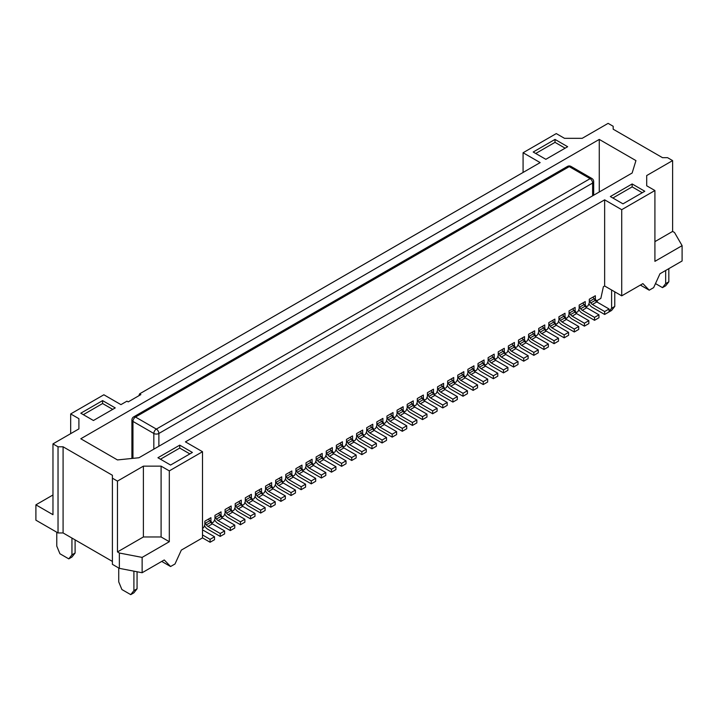 <?xml version="1.0" encoding="UTF-8"?>
<svg xmlns="http://www.w3.org/2000/svg" width="718" height="718" viewBox="0 0 718 718"><rect width="100%" height="100%" fill="white"/><g stroke="black" fill="none" stroke-linecap="round" stroke-linejoin="round"><path stroke-width="1.08" d="M555.014 139.418L567.66 146.723L545.842 159.315L533.196 152.019L555.014 139.418L555.014 142.343L535.727 153.472M565.129 148.186L555.014 142.343M574.66 311.531L576.383 312.527L577.9 311.657L579.166 308.731L579.166 305.087L585.233 301.578L585.233 305.231L586.498 306.685L588.015 305.814L589.281 302.888L589.281 299.244L595.348 295.735L595.348 299.388L594.1 298.67M202.512 528.385L203.58 527.766L204.845 524.84L204.845 521.196L210.921 517.687L210.921 521.34L212.178 522.794L213.704 521.923L214.96 518.997L214.96 515.353L221.036 511.844L221.036 515.497L222.302 516.96L223.819 516.08L225.084 513.164L225.084 509.511L231.151 506.002L231.151 509.654L232.417 511.117L233.933 510.238L235.199 507.321L235.199 503.668L241.266 500.168L241.266 503.812L242.531 505.275L244.048 504.404L245.314 501.478L245.314 497.825L251.381 494.325L251.381 497.978L252.646 499.432L254.163 498.561L255.429 495.635L255.429 491.992L261.505 488.482L261.505 492.135L262.761 493.598L264.287 492.719L265.543 489.802L265.543 486.149L271.619 482.64L271.619 486.292L272.885 487.755L274.402 486.876L275.667 483.959L275.667 480.306L281.734 476.806L281.734 480.45L283 481.913L284.516 481.033L285.782 478.116L285.782 474.463L291.849 470.963L291.849 474.616L293.115 476.07L294.631 475.199L295.897 472.273L295.897 468.621L301.964 465.12L301.964 468.773L303.229 470.227L304.746 469.357L306.012 466.431L306.012 462.787L312.088 459.278L312.088 462.93L313.353 464.393L314.87 463.514L316.126 460.597L316.126 456.944L322.202 453.435L322.202 457.088L323.468 458.551L324.985 457.671L326.25 454.754L326.25 451.101L332.317 447.601L332.317 451.245L333.583 452.708L335.1 451.828L336.365 448.912L336.365 445.259L342.432 441.758L342.432 445.411L343.698 446.865L345.214 445.995L346.48 443.069L346.48 439.425L352.547 435.916L352.547 439.569L353.812 441.031L355.329 440.152L356.595 437.226L356.595 433.582L362.671 430.073L362.671 433.726L363.936 435.189L365.453 434.309L366.71 431.392L366.71 427.74L372.786 424.23L372.786 427.883L374.051 429.346L375.568 428.466L376.833 425.55L376.833 421.897L382.9 418.397L382.9 422.04L384.166 423.503L385.683 422.633L386.948 419.707L386.948 416.054L393.015 412.554L393.015 416.207L394.281 417.661L395.797 416.79L397.063 413.864L397.063 410.22L403.13 406.711L403.13 410.364L404.396 411.827L405.912 410.947L407.178 408.03L407.178 404.378L413.254 400.868L413.254 404.521L414.519 405.984L416.036 405.105L417.293 402.188L417.293 398.535L423.369 395.035L423.369 398.678L424.634 400.141L426.151 399.262L427.416 396.345L427.416 392.692L433.484 389.192L433.484 392.845L434.749 394.299L436.266 393.428L437.531 390.502L437.531 386.849L443.598 383.349L443.598 387.002L444.864 388.456L446.381 387.585L447.646 384.66L447.646 381.016L453.713 377.506L453.713 381.159L454.979 382.622L456.495 381.743L457.761 378.826L457.761 375.173L463.837 371.664L463.837 375.317L465.102 376.779L466.619 375.9L467.885 372.983L467.885 369.33L473.952 365.83L473.952 369.474L475.217 370.937L476.734 370.057L478 367.14L478 363.488L484.067 359.987L484.067 363.64L485.332 365.094L486.849 364.223L488.114 361.298L488.114 357.654L494.181 354.145L494.181 357.797L495.447 359.26L496.964 358.381L498.229 355.464L498.229 351.811L504.296 348.302L504.296 351.955L505.562 353.418L507.079 352.538L508.344 349.621L508.344 345.968L514.42 342.468L514.42 346.112L515.686 347.575L517.202 346.695L518.468 343.778L518.468 340.126L524.535 336.625L524.535 340.269L525.8 341.732L527.317 340.862L528.583 337.936L528.583 334.283L534.65 330.783L534.65 334.435L535.915 335.889L537.432 335.019L538.697 332.093L538.697 328.449L544.765 324.94L544.765 328.593L546.03 330.056L547.547 329.176L548.812 326.259L548.812 322.606L554.879 319.097L554.879 322.75L556.145 324.213L557.662 323.333L558.927 320.416L558.927 316.764L565.003 313.263L565.003 316.907L566.269 318.37L567.785 317.491L569.051 314.574L569.051 310.921L575.118 307.421L575.118 311.074L573.87 310.347M594.89 299.855L596.613 300.851L600.849 298.401L603.38 286.724L604.646 285.988L604.646 199.837L185.432 441.866L202.512 451.721L202.512 537.872L181.331 550.105L175.004 563.98L170.579 566.529L164.251 559.959L142.128 572.74L142.128 557.401L119.359 553.022L119.359 568.36L142.128 572.74M576.383 312.527L575.118 311.074M596.613 300.851L595.348 299.388M632.145 183.961L644.791 191.257L622.982 203.849L610.336 196.552L632.145 183.961L632.145 186.877L612.867 198.015M117.465 459.933L138.96 457.743L632.145 173.011L635.942 160.599L599.27 139.418L80.793 438.761L117.465 459.933M642.269 192.72L632.145 186.877M70.678 433.654L70.678 413.936L103.868 394.774L120.947 404.629L126.951 401.165L128.217 401.892L140.863 394.595L139.597 393.859L138.861 395.744M210.921 521.34L209.665 520.613M210.464 521.806L212.178 522.794M229.904 508.936L231.151 509.654M230.693 510.121L232.417 511.117M250.133 497.251L251.381 497.978M261.047 492.602L262.761 493.598M261.505 492.135L260.248 491.417M271.619 486.292L270.372 485.574M271.162 486.759L272.885 487.755M281.734 480.45L280.487 479.732M281.276 480.916L283 481.913M293.115 476.07L291.391 475.074M291.849 474.616L290.602 473.889M301.506 469.24L303.229 470.227M300.716 468.046L301.964 468.773M310.831 462.212L312.088 462.93M341.185 444.684L342.432 445.411M341.974 445.869L343.698 446.865M362.213 434.193L363.936 435.189M361.414 433.008L362.671 433.726M371.538 427.165L372.786 427.883M372.328 428.35L374.051 429.346M381.653 421.322L382.9 422.04M382.443 422.507L384.166 423.503M351.299 438.842L352.547 439.569M352.089 440.035L353.812 441.031M331.86 451.712L333.583 452.708M331.07 450.527L332.317 451.245M320.955 456.37L322.202 457.088M321.745 457.554L323.468 458.551M311.63 463.397L313.353 464.393M250.923 498.445L252.646 499.432M241.266 503.812L240.018 503.094M240.808 504.278L242.531 505.275M219.789 514.779L221.036 515.497M220.579 515.964L222.302 516.96M119.359 568.36L112.403 564.339L112.403 478.188L117.465 481.105L143.394 466.144L161.092 466.144L169.313 470.882L169.313 541.704L142.128 557.401M112.403 561.422L63.085 532.944L63.085 446.793L58.032 446.793L52.97 443.877L52.97 514.689L35.9 504.835L52.97 494.98M35.9 504.835L35.9 520.173L58.032 532.944L63.085 532.944M70.678 413.936L78.899 418.684L78.899 428.906L52.97 443.877M78.899 418.684L78.899 428.906M58.032 532.944L58.032 446.793M112.403 478.188L112.403 475.271L63.085 446.793M169.313 541.704L161.092 536.965L143.394 536.965L117.465 551.927L119.359 553.022M117.465 551.927L117.465 481.105M161.092 466.144L161.092 536.965M143.394 466.144L143.394 536.965M202.512 451.721L169.313 470.882M161.729 561.422L170.579 566.529M137.066 571.761L137.066 588.796L133.907 590.627L133.907 571.151M118.73 567.992L118.73 581.867L121.889 589.532L130.748 594.639L133.907 592.817L137.066 588.796M56.767 532.217L56.767 546.093L59.926 553.757L68.775 558.864L71.944 557.042L75.103 553.022L75.103 539.882M130.748 594.639L133.907 590.627M68.775 558.864L71.944 554.852L71.944 538.06M75.103 553.022L71.944 554.852M189.866 453.911L179.742 448.068L160.464 459.206M170.579 465.049L157.933 457.743L179.742 445.151L192.388 452.448L170.579 465.049M179.742 445.151L179.742 448.068M83.324 414.672L102.602 403.534L112.726 409.377M115.248 407.914L93.439 420.506L80.793 413.209L102.602 400.617L115.248 407.914M102.602 400.617L102.602 403.534M394.281 417.661L392.558 416.673M393.015 416.207L391.768 415.48M202.512 534.955L210.096 539.335L210.096 542.252L202.512 537.872M210.096 542.252L214.52 539.703L214.52 536.777L202.512 529.839M210.096 539.335L214.52 536.777M204.845 522.623A7.153 4.128 -120 0 1 205.285 523.234L206.371 524.858L210.796 522.309L209.71 520.676A7.153 4.128 -120 0 0 208.462 519.105M210.796 522.309A3.581 2.064 -120 0 0 212.375 523.862L224.635 530.943L224.635 533.86L220.211 536.418L207.951 529.337A7.153 4.128 -120 0 1 204.792 526.231L204.459 525.738M206.371 524.858A3.581 2.064 -120 0 0 207.951 526.411L220.211 533.492L220.211 536.418M220.211 533.492L224.635 530.943M214.96 516.78A7.153 4.128 -120 0 1 215.4 517.391L216.486 519.024L220.911 516.466L219.825 514.842A7.153 4.128 -120 0 0 218.577 513.262M220.911 516.466A3.581 2.064 -120 0 0 222.49 518.019L234.759 525.1L234.759 528.017L230.325 530.575L218.066 523.494A7.153 4.128 -120 0 1 214.906 520.388L214.574 519.895M216.486 519.024A3.581 2.064 -120 0 0 218.066 520.568L230.325 527.649L230.325 530.575M230.325 527.649L234.759 525.1M225.084 510.938A7.153 4.128 -120 0 1 225.515 511.557L226.601 513.182L231.025 510.624L229.948 508.999A7.153 4.128 -120 0 0 228.692 507.429M231.025 510.624A3.581 2.064 -120 0 0 232.605 512.176L244.874 519.258L244.874 522.174L240.449 524.732L228.18 517.651A7.153 4.128 -120 0 1 225.021 514.546L224.689 514.052M226.601 513.182A3.581 2.064 -120 0 0 228.18 514.734L240.449 521.815L240.449 524.732M240.449 521.815L244.874 519.258M235.199 505.095A7.153 4.128 -120 0 1 235.639 505.714L236.716 507.339L241.14 504.781L240.063 503.156A7.153 4.128 -120 0 0 238.807 501.586M241.14 504.781A3.581 2.064 -120 0 0 242.72 506.334L254.989 513.415L254.989 516.341L250.564 518.89L238.295 511.808A7.153 4.128 -120 0 1 235.136 508.703L234.813 508.218M236.716 507.339A3.581 2.064 -120 0 0 238.295 508.891L250.564 515.973L250.564 518.89M250.564 515.973L254.989 513.415M245.314 499.261A7.153 4.128 -120 0 1 245.753 499.872L246.83 501.496L251.264 498.938L250.178 497.314A7.153 4.128 -120 0 0 248.922 495.743M251.264 498.938A3.581 2.064 -120 0 0 252.844 500.491L265.104 507.572L265.104 510.498L260.679 513.047L248.41 505.975A7.153 4.128 -120 0 1 245.251 502.869L244.928 502.376M246.83 501.496A3.581 2.064 -120 0 0 248.41 503.049L260.679 510.13L260.679 513.047M260.679 510.13L265.104 507.572M255.429 493.419A7.153 4.128 -120 0 1 255.868 494.029L256.954 495.653L261.379 493.104L260.293 491.48A7.153 4.128 -120 0 0 259.045 489.9M261.379 493.104A3.581 2.064 -120 0 0 262.959 494.657L275.218 501.738L275.218 504.655L270.794 507.213L258.534 500.132A7.153 4.128 -120 0 1 255.375 497.027L255.043 496.533M256.954 495.653A3.581 2.064 -120 0 0 258.534 497.206L270.794 504.287L270.794 507.213M270.794 504.287L275.218 501.738M265.543 487.576A7.153 4.128 -120 0 1 265.983 488.186L267.069 489.82A3.581 2.064 -120 0 0 268.649 491.372L280.909 498.454L280.909 501.37L268.649 494.289A7.153 4.128 -120 0 1 265.489 491.184L265.157 490.69M267.069 489.82L271.494 487.262L270.408 485.637A7.153 4.128 -120 0 0 269.16 484.067M271.494 487.262A3.581 2.064 -120 0 0 273.073 488.814L285.342 495.896L285.342 498.813L280.909 501.37M280.909 498.454L285.342 495.896M275.667 481.733A7.153 4.128 -120 0 1 276.098 482.352L277.184 483.977A3.581 2.064 -120 0 0 278.764 485.53L291.032 492.611L291.032 495.528L278.764 488.446A7.153 4.128 -120 0 1 275.604 485.341L275.272 484.847M277.184 483.977L281.609 481.419L280.532 479.795A7.153 4.128 -120 0 0 279.275 478.224M281.609 481.419A3.581 2.064 -120 0 0 283.188 482.972L295.457 490.053L295.457 492.97L291.032 495.528M291.032 492.611L295.457 490.053M285.782 475.899A7.153 4.128 -120 0 1 286.222 476.51L287.299 478.134A3.581 2.064 -120 0 0 288.878 479.687L301.147 486.768L301.147 489.685L288.878 482.604A7.153 4.128 -120 0 1 285.719 479.507L285.396 479.014M287.299 478.134L291.723 475.576L290.646 473.952A7.153 4.128 -120 0 0 289.39 472.381M291.723 475.576A3.581 2.064 -120 0 0 293.303 477.129L305.572 484.21L305.572 487.136L301.147 489.685M301.147 486.768L305.572 484.21M295.897 470.057A7.153 4.128 -120 0 1 296.337 470.667L297.414 472.291L301.847 469.743L300.761 468.109A7.153 4.128 -120 0 0 299.505 466.538M301.847 469.743A3.581 2.064 -120 0 0 303.427 471.295L315.687 478.368L315.687 481.293L311.262 483.851L299.002 476.77A7.153 4.128 -120 0 1 295.834 473.665L295.511 473.171M297.414 472.291A3.581 2.064 -120 0 0 299.002 473.844L311.262 480.925L311.262 483.851M311.262 480.925L315.687 478.368M306.012 464.214A7.153 4.128 -120 0 1 306.451 464.824L307.537 466.449L311.962 463.9L310.876 462.275A7.153 4.128 -120 0 0 309.629 460.696M311.962 463.9A3.581 2.064 -120 0 0 313.542 465.452L325.801 472.534L325.801 475.451L321.377 478.009L309.117 470.927A7.153 4.128 -120 0 1 305.958 467.822L305.626 467.328M307.537 466.449A3.581 2.064 -120 0 0 309.117 468.001L321.377 475.083L321.377 478.009M321.377 475.083L325.801 472.534M316.126 458.371A7.153 4.128 -120 0 1 316.566 458.99L317.652 460.615A3.581 2.064 -120 0 0 319.232 462.168L331.492 469.249L331.492 472.166L319.232 465.085A7.153 4.128 -120 0 1 316.073 461.979L315.74 461.486M317.652 460.615L322.077 458.057L320.991 456.433A7.153 4.128 -120 0 0 319.743 454.862M322.077 458.057A3.581 2.064 -120 0 0 323.656 459.61L335.925 466.691L335.925 469.608L331.492 472.166M331.492 469.249L335.925 466.691M326.25 452.528A7.153 4.128 -120 0 1 326.681 453.148L327.767 454.772A3.581 2.064 -120 0 0 329.347 456.325L341.615 463.406L341.615 466.323L329.347 459.242A7.153 4.128 -120 0 1 326.187 456.136L325.864 455.652M327.767 454.772L332.192 452.214L331.115 450.59A7.153 4.128 -120 0 0 329.858 449.019M332.192 452.214A3.581 2.064 -120 0 0 333.771 453.767L346.04 460.848L346.04 463.765L341.615 466.323M341.615 463.406L346.04 460.848M336.365 446.695A7.153 4.128 -120 0 1 336.805 447.305L337.882 448.929A3.581 2.064 -120 0 0 339.461 450.482L351.73 457.563L351.73 460.48L339.461 453.399A7.153 4.128 -120 0 1 336.302 450.303L335.979 449.809M337.882 448.929L342.306 446.372L341.229 444.747A7.153 4.128 -120 0 0 339.973 443.177M342.306 446.372A3.581 2.064 -120 0 0 343.886 447.924L356.155 455.006L356.155 457.931L351.73 460.48M351.73 457.563L356.155 455.006M346.48 440.852A7.153 4.128 -120 0 1 346.92 441.462L347.997 443.087L352.43 440.538L351.344 438.904A7.153 4.128 -120 0 0 350.088 437.334M352.43 440.538A3.581 2.064 -120 0 0 354.01 442.091L366.27 449.172L366.27 452.089L361.845 454.647L349.585 447.565A7.153 4.128 -120 0 1 346.417 444.46L346.094 443.966M347.997 443.087A3.581 2.064 -120 0 0 349.585 444.639L361.845 451.721L361.845 454.647M361.845 451.721L366.27 449.172M356.595 435.009A7.153 4.128 -120 0 1 357.034 435.62L358.12 437.253L362.545 434.695L361.459 433.071A7.153 4.128 -120 0 0 360.212 431.5M362.545 434.695A3.581 2.064 -120 0 0 364.125 436.248L376.385 443.329L376.385 446.246L371.96 448.804L359.7 441.723A7.153 4.128 -120 0 1 356.541 438.617L356.209 438.124M358.12 437.253A3.581 2.064 -120 0 0 359.7 438.806L371.96 445.878L371.96 448.804M371.96 445.878L376.385 443.329M366.71 429.167A7.153 4.128 -120 0 1 367.149 429.786L368.235 431.41A3.581 2.064 -120 0 0 369.815 432.963L382.075 440.044L382.075 442.961L369.815 435.88A7.153 4.128 -120 0 1 366.656 432.774L366.324 432.281M368.235 431.41L372.66 428.852L371.574 427.228A7.153 4.128 -120 0 0 370.326 425.657M372.66 428.852A3.581 2.064 -120 0 0 374.24 430.405L386.508 437.486L386.508 440.403L382.075 442.961M382.075 440.044L386.508 437.486M376.833 423.324A7.153 4.128 -120 0 1 377.264 423.943L378.35 425.568A3.581 2.064 -120 0 0 379.93 427.12L392.199 434.202L392.199 437.118L379.93 430.037A7.153 4.128 -120 0 1 376.77 426.932L376.447 426.447M378.35 425.568L382.775 423.01L381.698 421.385A7.153 4.128 -120 0 0 380.441 419.815M382.775 423.01A3.581 2.064 -120 0 0 384.354 424.562L396.623 431.644L396.623 434.569L392.199 437.118M392.199 434.202L396.623 431.644M386.948 417.49A7.153 4.128 -120 0 1 387.388 418.1L388.465 419.725L392.89 417.176L391.813 415.542A7.153 4.128 -120 0 0 390.556 413.972M392.89 417.176A3.581 2.064 -120 0 0 394.469 418.72L406.738 425.801L406.738 428.727L402.313 431.285L390.045 424.203A7.153 4.128 -120 0 1 386.885 421.098L386.562 420.604M388.465 419.725A3.581 2.064 -120 0 0 390.045 421.278L402.313 428.359L402.313 431.285M402.313 428.359L406.738 425.801M139.597 393.859L540.151 162.6L523.081 152.746L523.081 172.455M604.646 199.837L621.716 209.692L654.915 190.53L654.915 261.352L682.1 245.655L674.516 232.506L672.613 231.411L672.613 160.599L646.694 175.56L646.694 185.782L654.915 190.53M672.613 160.599L667.56 157.673L662.499 157.673L613.181 129.204L613.181 126.278L608.119 123.361L582.199 138.323L564.492 138.323L556.27 133.584L523.081 152.746M646.694 175.56L646.694 185.782M654.915 241.634L672.613 231.411M640.366 285.082L649.225 290.189L653.649 287.631L659.968 273.764L682.1 260.984L682.1 245.655M604.646 285.988L621.716 295.843L642.897 283.619L649.225 290.189M599.27 139.418L599.27 191.993M584.775 305.697L586.498 306.685M583.985 304.504L585.233 305.231M564.545 317.374L566.269 318.37M563.747 316.189L565.003 316.907M544.307 329.059L546.03 330.056M543.517 327.875L544.765 328.593M534.192 334.902L535.915 335.889M533.402 333.708L534.65 334.435M524.077 340.736L525.8 341.732M523.287 339.551L524.535 340.269M503.839 352.421L505.562 353.418M503.049 351.237L504.296 351.955M495.447 359.26L493.724 358.264M494.181 357.797L492.934 357.07M483.609 364.098L485.332 365.094M482.819 362.913L484.067 363.64M473.494 369.941L475.217 370.937M473.952 369.474L472.704 368.756M463.379 375.783L465.102 376.779M462.58 374.599L463.837 375.317M452.466 380.441L453.713 381.159M443.141 387.469L444.864 388.456M443.598 387.002L442.351 386.275M433.026 393.302L434.749 394.299M433.484 392.845L432.236 392.118M422.911 399.145L424.634 400.141M422.121 397.96L423.369 398.678M412.796 404.988L414.519 405.984M411.997 403.803L413.254 404.521M402.672 410.831L404.396 411.827M403.13 410.364L401.883 409.646M453.255 381.626L454.979 382.622M513.962 346.579L515.686 347.575M513.164 345.394L514.42 346.112M554.879 322.75L553.632 322.032M554.422 323.217L556.145 324.213M397.063 411.647A7.153 4.128 -120 0 1 397.503 412.258L398.58 413.882L403.013 411.333L401.927 409.709A7.153 4.128 -120 0 0 400.671 408.129M403.013 411.333A3.581 2.064 -120 0 0 404.593 412.886L416.853 419.967L416.853 422.884L412.428 425.442L400.168 418.361A7.153 4.128 -120 0 1 397 415.255L396.677 414.762M398.58 413.882A3.581 2.064 -120 0 0 400.168 415.435L412.428 422.516L412.428 425.442M412.428 422.516L416.853 419.967M407.178 405.805A7.153 4.128 -120 0 1 407.618 406.424L408.704 408.048A3.581 2.064 -120 0 0 410.283 409.601L422.543 416.682L422.543 419.599L410.283 412.518A7.153 4.128 -120 0 1 407.124 409.413L406.792 408.919M408.704 408.048L413.128 405.49L412.042 403.866A7.153 4.128 -120 0 0 410.795 402.295M413.128 405.49A3.581 2.064 -120 0 0 414.708 407.043L426.968 414.124L426.968 417.041L422.543 419.599M422.543 416.682L426.968 414.124M417.293 399.962A7.153 4.128 -120 0 1 417.732 400.581L418.818 402.206A3.581 2.064 -120 0 0 420.398 403.758L432.658 410.84L432.658 413.756L420.398 406.675A7.153 4.128 -120 0 1 417.239 403.57L416.907 403.085M418.818 402.206L423.243 399.648L422.157 398.023A7.153 4.128 -120 0 0 420.91 396.453M423.243 399.648A3.581 2.064 -120 0 0 424.823 401.2L437.091 408.282L437.091 411.199L432.658 413.756M432.658 410.84L437.091 408.282M427.416 394.128A7.153 4.128 -120 0 1 427.847 394.738L428.933 396.363L433.358 393.805L432.281 392.181A7.153 4.128 -120 0 0 431.024 390.61M433.358 393.805A3.581 2.064 -120 0 0 434.937 395.358L447.206 402.439L447.206 405.365L442.782 407.914L430.513 400.832A7.153 4.128 -120 0 1 427.354 397.736L427.031 397.242M428.933 396.363A3.581 2.064 -120 0 0 430.513 397.916L442.782 404.997L442.782 407.914M442.782 404.997L447.206 402.439M437.531 388.285A7.153 4.128 -120 0 1 437.971 388.896L439.048 390.52L443.473 387.971L442.396 386.338A7.153 4.128 -120 0 0 441.139 384.767M443.473 387.971A3.581 2.064 -120 0 0 445.052 389.524L457.321 396.596L457.321 399.522L452.896 402.08L440.628 394.999A7.153 4.128 -120 0 1 437.468 391.893L437.145 391.4M439.048 390.52A3.581 2.064 -120 0 0 440.628 392.073L452.896 399.154L452.896 402.08M452.896 399.154L457.321 396.596M447.646 382.443A7.153 4.128 -120 0 1 448.086 383.053L449.163 384.686A3.581 2.064 -120 0 0 450.751 386.23L463.011 393.311L463.011 396.237L450.751 389.156A7.153 4.128 -120 0 1 447.583 386.051L447.26 385.557M449.163 384.686L453.596 382.129L452.511 380.504A7.153 4.128 -120 0 0 451.254 378.924M453.596 382.129A3.581 2.064 -120 0 0 455.176 383.681L467.436 390.763L467.436 393.679L463.011 396.237M463.011 393.311L467.436 390.763M457.761 376.6A7.153 4.128 -120 0 1 458.201 377.219L459.287 378.844A3.581 2.064 -120 0 0 460.866 380.396L473.126 387.478L473.126 390.395L460.866 383.313A7.153 4.128 -120 0 1 457.707 380.208L457.375 379.714M459.287 378.844L463.711 376.286L462.625 374.661A7.153 4.128 -120 0 0 461.378 373.091M463.711 376.286A3.581 2.064 -120 0 0 465.291 377.839L477.551 384.92L477.551 387.837L473.126 390.395M473.126 387.478L477.551 384.92M467.885 370.757A7.153 4.128 -120 0 1 468.315 371.377L469.401 373.001A3.581 2.064 -120 0 0 470.981 374.554L483.241 381.635L483.241 384.552L470.981 377.471A7.153 4.128 -120 0 1 467.822 374.365L467.49 373.881M469.401 373.001L473.826 370.443L472.74 368.819A7.153 4.128 -120 0 0 471.493 367.248M473.826 370.443A3.581 2.064 -120 0 0 475.406 371.996L487.675 379.077L487.675 382.003L483.241 384.552M483.241 381.635L487.675 379.077M478 364.923A7.153 4.128 -120 0 1 478.43 365.534L479.516 367.158A3.581 2.064 -120 0 0 481.096 368.711L493.365 375.792L493.365 378.709L481.096 371.637A7.153 4.128 -120 0 1 477.937 368.531L477.614 368.038M479.516 367.158L483.941 364.6L482.864 362.976A7.153 4.128 -120 0 0 481.607 361.405M483.941 364.6A3.581 2.064 -120 0 0 485.521 366.153L497.789 373.234L497.789 376.16L493.365 378.709M493.365 375.792L497.789 373.234M488.114 359.081A7.153 4.128 -120 0 1 488.554 359.691L489.631 361.316A3.581 2.064 -120 0 0 491.211 362.868L503.48 369.95L503.48 372.875L491.211 365.794A7.153 4.128 -120 0 1 488.052 362.689L487.728 362.195M489.631 361.316L494.056 358.767L492.979 357.142A7.153 4.128 -120 0 0 491.722 355.563M494.056 358.767A3.581 2.064 -120 0 0 495.635 360.319L507.904 367.401L507.904 370.317L503.48 372.875M503.48 369.95L507.904 367.401M498.229 353.238A7.153 4.128 -120 0 1 498.669 353.848L499.746 355.482L504.18 352.924L503.094 351.299A7.153 4.128 -120 0 0 501.837 349.729M504.18 352.924A3.581 2.064 -120 0 0 505.759 354.477L518.019 361.558L518.019 364.475L513.594 367.033L501.335 359.951A7.153 4.128 -120 0 1 498.166 356.846L497.843 356.352M499.746 355.482A3.581 2.064 -120 0 0 501.335 357.034L513.594 364.107L513.594 367.033M513.594 364.107L518.019 361.558M508.344 347.395A7.153 4.128 -120 0 1 508.784 348.015L509.87 349.639A3.581 2.064 -120 0 0 511.449 351.192L523.709 358.273L523.709 361.19L511.449 354.109A7.153 4.128 -120 0 1 508.29 351.003L507.958 350.51M509.87 349.639L514.294 347.081L513.208 345.457A7.153 4.128 -120 0 0 511.961 343.886M514.294 347.081A3.581 2.064 -120 0 0 515.874 348.634L528.134 355.715L528.134 358.632L523.709 361.19M523.709 358.273L528.134 355.715M518.468 341.553A7.153 4.128 -120 0 1 518.899 342.172L519.985 343.796L524.409 341.238L523.323 339.614A7.153 4.128 -120 0 0 522.076 338.043M524.409 341.238A3.581 2.064 -120 0 0 525.989 342.791L538.258 349.872L538.258 352.798L533.824 355.347L521.564 348.266A7.153 4.128 -120 0 1 518.405 345.161L518.073 344.676M519.985 343.796A3.581 2.064 -120 0 0 521.564 345.349L533.824 352.43L533.824 355.347M533.824 352.43L538.258 349.872M528.583 335.719A7.153 4.128 -120 0 1 529.013 336.329L530.099 337.954A3.581 2.064 -120 0 0 531.679 339.506L543.948 346.588L543.948 349.513L531.679 342.432A7.153 4.128 -120 0 1 528.52 339.327L528.197 338.833M530.099 337.954L534.524 335.405L533.447 333.771A7.153 4.128 -120 0 0 532.191 332.201M534.524 335.405A3.581 2.064 -120 0 0 536.104 336.948L548.372 344.03L548.372 346.956L543.948 349.513M543.948 346.588L548.372 344.03M538.697 329.876A7.153 4.128 -120 0 1 539.137 330.486L540.214 332.111A3.581 2.064 -120 0 0 541.794 333.664L554.063 340.745L554.063 343.671L541.794 336.589A7.153 4.128 -120 0 1 538.635 333.484L538.312 332.99M540.214 332.111L544.639 329.562L543.562 327.938A7.153 4.128 -120 0 0 542.305 326.358M544.639 329.562A3.581 2.064 -120 0 0 546.218 331.115L558.487 338.196L558.487 341.113L554.063 343.671M554.063 340.745L558.487 338.196M548.812 324.033A7.153 4.128 -120 0 1 549.252 324.653L550.338 326.277L554.763 323.719L553.677 322.095A7.153 4.128 -120 0 0 552.42 320.524M554.763 323.719A3.581 2.064 -120 0 0 556.342 325.272L568.602 332.353L568.602 335.27L564.177 337.828L551.918 330.747A7.153 4.128 -120 0 1 548.749 327.641L548.426 327.148M550.338 326.277A3.581 2.064 -120 0 0 551.918 327.83L564.177 334.911L564.177 337.828M564.177 334.911L568.602 332.353M558.927 318.191A7.153 4.128 -120 0 1 559.367 318.81L560.453 320.434A3.581 2.064 -120 0 0 562.032 321.987L574.292 329.068L574.292 331.985L562.032 324.904A7.153 4.128 -120 0 1 558.873 321.799L558.541 321.314M560.453 320.434L564.878 317.877L563.792 316.252A7.153 4.128 -120 0 0 562.544 314.681M564.878 317.877A3.581 2.064 -120 0 0 566.457 319.429L578.717 326.51L578.717 329.427L574.292 331.985M574.292 329.068L578.717 326.51M569.051 312.357A7.153 4.128 -120 0 1 569.482 312.967L570.568 314.592L574.992 312.034L573.906 310.409A7.153 4.128 -120 0 0 572.659 308.839M574.992 312.034A3.581 2.064 -120 0 0 576.572 313.586L588.841 320.668L588.841 323.594L584.407 326.143L572.147 319.061A7.153 4.128 -120 0 1 568.988 315.965L568.656 315.471M570.568 314.592A3.581 2.064 -120 0 0 572.147 316.144L584.407 323.226L584.407 326.143M584.407 323.226L588.841 320.668M579.166 306.514A7.153 4.128 -120 0 1 579.597 307.124L580.683 308.749L585.107 306.2L584.03 304.567A7.153 4.128 -120 0 0 582.774 302.996M585.107 306.2A3.581 2.064 -120 0 0 586.687 307.753L598.956 314.834L598.956 317.751L594.531 320.309L582.262 313.227A7.153 4.128 -120 0 1 579.103 310.122L578.78 309.629M580.683 308.749A3.581 2.064 -120 0 0 582.262 310.302L594.531 317.383L594.531 320.309M594.531 317.383L598.956 314.834M589.281 300.671A7.153 4.128 -120 0 1 589.72 301.282L590.797 302.915L595.222 300.357L594.145 298.733A7.153 4.128 -120 0 0 592.889 297.153M595.222 300.357A3.581 2.064 -120 0 0 596.811 301.91L609.07 308.991L609.07 311.908L604.646 314.466L592.377 307.385A7.153 4.128 -120 0 1 589.218 304.279L588.895 303.786M590.797 302.915A3.581 2.064 -120 0 0 592.377 304.459L604.646 311.54L604.646 314.466M604.646 311.54L609.07 308.991M621.716 209.692L621.716 295.843M596.909 300.68L597.609 302.368M608.442 312.276L611.601 310.445L614.761 306.433L611.601 308.255L609.07 311.468M611.601 290.009L611.601 308.255M614.761 291.831L614.761 306.433M665.658 270.48L665.658 283.619L668.826 281.797L668.826 268.649M668.826 281.797L665.658 285.809L662.499 287.631L655.489 283.592M665.658 283.619L662.499 287.631M132.956 458.353L132.956 421.421L153.823 433.466L153.823 449.163M131.906 458.461L131.906 419.958A3.581 2.064 0 0 0 132.956 421.421A3.581 2.064 120 0 1 135.487 417.041L569.239 166.621A3.581 2.064 -60 0 1 571.025 166.441A3.581 3.581 0 0 0 567.444 166.441A3.581 2.064 60 0 1 569.239 166.621L590.106 178.665L156.353 429.086A3.581 2.064 60 0 1 158.884 433.466L158.884 446.246M131.906 419.958A3.581 3.581 0 0 1 133.701 416.862A3.581 2.064 60 0 1 135.487 417.041L156.353 429.086A3.581 2.064 120 0 0 153.823 433.466A3.581 2.064 180 0 0 158.884 433.466L592.628 183.045A3.581 2.064 -120 0 0 590.106 178.665A3.581 2.064 120 0 1 591.892 178.486L571.025 166.441M592.628 195.826L592.628 183.045A3.581 2.064 0 0 0 593.678 181.582A3.581 3.581 0 0 0 591.892 178.486M205.285 523.234L209.71 520.676M207.951 526.411L212.375 523.862M215.4 517.391L219.825 514.842M218.066 520.568L222.49 518.019M225.515 511.557L229.948 508.999M228.18 514.734L232.605 512.176M235.639 505.714L240.063 503.156M238.295 508.891L242.72 506.334M245.753 499.872L250.178 497.314M248.41 503.049L252.844 500.491M255.868 494.029L260.293 491.48M258.534 497.206L262.959 494.657M268.649 491.372L273.073 488.814M265.983 488.186L270.408 485.637M278.764 485.53L283.188 482.972M276.098 482.352L280.532 479.795M288.878 479.687L293.303 477.129M286.222 476.51L290.646 473.952M296.337 470.667L300.761 468.109M299.002 473.844L303.427 471.295M306.451 464.824L310.876 462.275M309.117 468.001L313.542 465.452M319.232 462.168L323.656 459.61M316.566 458.99L320.991 456.433M329.347 456.325L333.771 453.767M326.681 453.148L331.115 450.59M339.461 450.482L343.886 447.924M336.805 447.305L341.229 444.747M346.92 441.462L351.344 438.904M349.585 444.639L354.01 442.091M357.034 435.62L361.459 433.071M359.7 438.806L364.125 436.248M369.815 432.963L374.24 430.405M367.149 429.786L371.574 427.228M379.93 427.12L384.354 424.562M377.264 423.943L381.698 421.385M387.388 418.1L391.813 415.542M390.045 421.278L394.469 418.72M397.503 412.258L401.927 409.709M400.168 415.435L404.593 412.886M410.283 409.601L414.708 407.043M407.618 406.424L412.042 403.866M420.398 403.758L424.823 401.2M417.732 400.581L422.157 398.023M427.847 394.738L432.281 392.181M430.513 397.916L434.937 395.358M437.971 388.896L442.396 386.338M440.628 392.073L445.052 389.524M450.751 386.23L455.176 383.681M448.086 383.053L452.511 380.504M460.866 380.396L465.291 377.839M458.201 377.219L462.625 374.661M470.981 374.554L475.406 371.996M468.315 371.377L472.74 368.819M481.096 368.711L485.521 366.153M478.43 365.534L482.864 362.976M491.211 362.868L495.635 360.319M488.554 359.691L492.979 357.142M498.669 353.848L503.094 351.299M501.335 357.034L505.759 354.477M511.449 351.192L515.874 348.634M508.784 348.015L513.208 345.457M518.899 342.172L523.323 339.614M521.564 345.349L525.989 342.791M531.679 339.506L536.104 336.948M529.013 336.329L533.447 333.771M541.794 333.664L546.218 331.115M539.137 330.486L543.562 327.938M549.252 324.653L553.677 322.095M551.918 327.83L556.342 325.272M562.032 321.987L566.457 319.429M559.367 318.81L563.792 316.252M569.482 312.967L573.906 310.409M572.147 316.144L576.572 313.586M579.597 307.124L584.03 304.567M582.262 310.302L586.687 307.753M589.72 301.282L594.145 298.733M592.377 304.459L596.811 301.91M133.701 416.862L567.444 166.441M593.678 195.215L593.678 181.582"/></g></svg>
